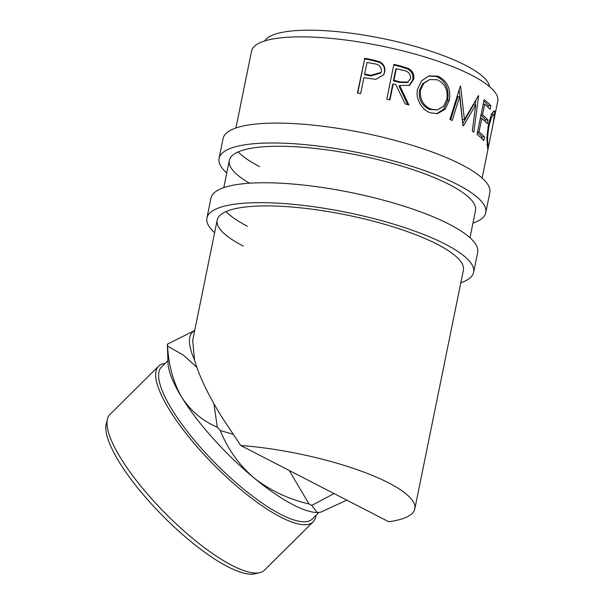 <?xml version="1.0" encoding="UTF-8"?>
<svg xmlns="http://www.w3.org/2000/svg" width="604" height="604" viewBox="0 0 604 604"><rect width="100%" height="100%" fill="white"/><g stroke="black" fill="none" stroke-linecap="round" stroke-linejoin="round"><path stroke-width="0.91" d="M226.749 173.046A136.089 33.409 11.5 0 1 219.056 158.369A136.089 33.409 11.5 0 1 311.921 145.33A136.089 33.409 11.5 0 1 457.394 184.484A136.089 33.409 11.5 0 1 485.767 212.631A136.089 33.409 11.5 0 1 472.947 223.14M219.056 158.369L223.102 138.482A136.089 33.409 11.5 0 1 315.968 125.443A136.089 33.409 11.5 0 1 461.441 164.59A136.089 33.409 11.5 0 1 489.814 192.744L485.767 212.631M249.565 183.216A125.624 30.842 11.5 0 1 229.309 160.46A125.624 30.842 11.5 0 1 315.039 148.418A125.624 30.842 11.5 0 1 449.316 184.56A125.624 30.842 11.5 0 1 475.507 210.547L469.98 237.727M259.546 166.553A125.624 30.842 11.5 0 1 238.187 151.906M214.609 232.714A136.089 33.409 11.5 0 1 206.915 218.036A136.089 33.409 11.5 0 1 299.78 204.998A136.089 33.409 11.5 0 1 445.254 244.144A136.089 33.409 11.5 0 1 473.627 272.298A136.089 33.409 11.5 0 1 460.807 282.808M206.915 218.036L210.962 198.15A136.089 33.409 11.5 0 1 303.827 185.103A136.089 33.409 11.5 0 1 449.3 224.258A136.089 33.409 11.5 0 1 477.673 252.412L473.627 272.298M243.367 246.107A125.624 30.842 11.5 0 1 217.168 220.12A125.624 30.842 11.5 0 1 302.898 208.086A125.624 30.842 11.5 0 1 437.175 244.227A125.624 30.842 11.5 0 1 463.366 270.214L414.812 508.878A125.624 30.842 11.5 0 1 388.704 521.728L240.739 445.488A125.624 30.842 11.5 0 1 414.812 508.878M247.406 226.221A125.624 30.842 11.5 0 1 226.047 211.574M259.811 572.645L254.986 573.8A107.067 29.581 -134.8 0 1 227.867 566.748A107.067 29.581 -134.8 0 1 143.767 495.25A107.067 29.581 -134.8 0 1 106.236 423.925L107.421 419.108A109.686 30.306 45.2 0 0 145.874 492.177A109.686 30.306 45.2 0 0 232.027 565.427A109.686 30.306 45.2 0 0 259.811 572.645A109.686 30.306 45.2 0 0 264.454 570.184L313.129 521.871A109.686 30.306 -134.8 0 1 280.709 517.115A109.686 30.306 -134.8 0 1 188.969 437.137A109.686 30.306 -134.8 0 1 158.603 366.167A109.686 30.306 -134.8 0 1 165.118 363.389M158.603 366.167L109.92 414.487A109.686 30.306 45.2 0 0 107.421 419.108M167.912 360.618L161.479 367.006A107.067 29.581 45.2 0 0 191.121 436.284A107.067 29.581 45.2 0 0 280.671 514.344A107.067 29.581 45.2 0 0 312.321 518.987L318.882 512.479M264.741 40.936A115.153 28.275 11.5 0 1 306.877 30.2A115.153 28.275 11.5 0 1 424.257 49.105A115.153 28.275 11.5 0 1 489.595 86.682M486.892 144.462L488.108 144.673C488.387 146.002 488.825 145.171 489.414 142.174L487.722 149.037L486.824 138.067L488.44 124.348L491.445 114.435L494.231 110.811L494.827 111.649L493.045 124.326C494.027 119.607 494.374 116.549 494.087 115.168L493.642 114.526L491.482 117.327L489.051 125.519C487.579 135.107 487.262 141.495 488.108 144.673L488.402 145.307L486.937 145.035M489.232 143.088L493.045 124.326M484.129 99.645A125.624 30.842 11.5 0 1 490.856 105.798L490.131 109.369A125.624 30.842 11.5 0 0 484.68 104.213L482.498 114.919A125.624 30.842 11.5 0 1 487.949 120.075L487.224 123.646A125.624 30.842 11.5 0 0 481.773 118.49L479.048 131.876A125.624 30.842 11.5 0 1 484.499 137.032L483.774 140.604A125.624 30.842 11.5 0 0 477.047 134.45L484.129 99.645M462.958 125.677A125.624 30.842 11.5 0 1 463.396 125.911L475.68 104.99L472.298 131.121A125.624 30.842 11.5 0 1 473.83 132.14L478.625 95.832A125.624 30.842 11.5 0 0 478.391 95.681L464.431 119.539L460.648 86.266A125.624 30.842 11.5 0 0 460.324 86.115L449.882 119.426A125.624 30.842 11.5 0 1 452.2 120.453L459.682 96.436L462.958 125.677M437.772 76.164C447.186 80.596 451.052 88.629 449.353 100.279L445.171 109.241L437.455 113.62L430.569 112.842C422.03 110.26 415.212 98.89 417.56 89.241L421.607 80.77L428.999 75.908L437.772 76.164L436.398 76.451C445.616 80.808 449.368 88.811 447.662 100.453L443.789 109.128L436.632 113.718M393.868 64.356A125.624 30.842 11.5 0 1 400.905 66.078L408.651 68.607C412.781 71.068 414.457 74.647 413.695 79.35L409.542 85.338L399.652 85.474L408.931 104.975A125.624 30.842 11.5 0 0 405.193 103.911L395.779 84.492A125.624 30.842 11.5 0 0 393.219 83.858L389.95 99.924A125.624 30.842 11.5 0 0 386.786 99.162L393.868 64.356M364.499 58.286A125.624 30.842 11.5 0 1 371.543 59.577L379.622 61.729C383.797 64.009 385.488 67.437 384.68 72.012L383.744 74.76L375.741 79.32L366.477 78.082A125.624 30.842 11.5 0 0 363.91 77.606L360.641 93.673A125.624 30.842 11.5 0 0 357.417 93.091L364.65 58.973A123.005 30.2 11.5 0 1 371.551 60.234L379.455 62.355C383.54 64.613 385.178 68.033 384.37 72.608L383.578 75.07M235.922 127.972L251.566 51.068A125.624 30.842 11.5 0 1 298.504 36.874A125.624 30.842 11.5 0 1 431.286 58.988A125.624 30.842 11.5 0 1 497.764 101.162L493.861 120.332M194.677 330.698A109.92 30.374 45.2 0 0 194.526 359.931C198.761 375.167 207.693 393.944 221.321 416.254L240.739 445.488M346.817 500.142L320.603 512.222L316.33 512.494A109.92 30.374 -134.8 0 1 293.302 504.869A109.92 30.374 -134.8 0 1 253.959 477.885C238.814 464.657 227.595 448.87 220.309 430.539L232.917 434.231M317.183 512.532L311.815 505.405A125.624 34.707 -134.8 0 1 310.433 504.702A125.624 34.707 -134.8 0 1 309.037 503.97C288.47 499.183 270.116 490.486 253.959 477.885A109.92 30.374 -134.8 0 1 181.728 397.281C173.371 382.619 168.652 365.563 167.572 346.122L183.291 355.046L196.828 367.308M311.815 505.405L334.057 493.566M289.173 470.441L309.037 503.97M213.884 403.638L217.297 427.179C202.71 421.101 190.856 411.135 181.728 397.281A109.92 30.374 -134.8 0 1 168.003 363.049L167.338 344.197L194.722 330.471M217.168 220.12L192.699 340.422L194.526 359.931M167.572 346.122A125.624 34.707 -134.8 0 1 167.338 344.197M220.309 430.539A125.624 34.707 -134.8 0 1 217.297 427.179M489.051 125.519L488.236 125.398M494.827 111.649L493.272 111.378M492.373 112.646L492.252 114.292M490.856 105.798L488.372 105.489L488.032 107.15M484.68 104.213L483.223 104.084M482.498 114.919L481.041 114.798M480.927 115.372A123.005 30.2 11.5 0 1 485.465 119.766L485.125 121.434M487.949 120.075L485.465 119.766M481.773 118.49L480.316 118.369M479.048 131.876L477.59 131.755M477.477 132.329A123.005 30.2 11.5 0 1 482.015 136.723L481.675 138.392M484.499 137.032L482.015 136.723M483.834 101.095A123.005 30.2 11.5 0 1 488.372 105.489M450.622 119.751L457.809 96.527L459.682 96.436M462.755 123.541L473.468 104.9L475.68 104.99M475.793 100.332L475.182 104.968M459.214 89.694L462.377 119.539L464.431 119.539M449.353 100.279L447.662 100.453M428.478 76.066L436.398 76.451M429.874 79.532L422.709 83.616L419.402 90.509C418.534 99.758 422 106.093 429.814 109.52L437.311 109.86L443.51 106.447L446.9 99.275C448.115 89.875 444.869 83.375 437.183 79.781L429.874 79.532L423.789 83.299L420.497 90.124C419.644 99.381 423.208 105.745 431.188 109.233L437.311 109.86M419.402 90.509L420.497 90.124M429.814 109.52L431.188 109.233M393.74 64.99A123.005 30.2 11.5 0 1 400.293 66.599L407.874 69.082C411.913 71.521 413.551 75.085 412.774 79.788L409.074 85.564M408.651 68.607L407.874 69.082M413.695 79.35L412.774 79.788M399.652 85.474L398.987 85.979L407.647 104.605M393.219 83.858L392.691 84.394L389.557 99.826M396.307 68.682L395.779 69.226L393.415 80.83L399.674 82.454L407.285 82.559L410.667 78.482C410.584 73.726 407.987 71.008 402.86 70.336A125.624 30.842 11.5 0 0 396.307 68.682L393.951 80.287L400.339 81.948L408.145 82.069M393.951 80.287L393.415 80.83M379.622 61.729L379.455 62.355M384.68 72.012L384.37 72.608M357.696 93.144L364.65 58.973M364.635 74.035L364.718 74.707L370.864 75.953L380.913 72.986L381.471 71.325C381.403 66.644 378.768 64.1 373.566 63.684A125.624 30.842 11.5 0 0 366.998 62.439L364.635 74.035L370.916 75.304L381.162 72.359M370.916 75.304L370.864 75.953M315.96 515.378A109.686 30.306 -134.8 0 1 313.129 521.871M400.905 66.078L400.293 66.599M400.339 81.948L399.674 82.454M371.543 59.577L371.551 60.234M482.12 178.067L488.523 146.576M223.782 187.64L229.309 160.46M491.097 114.103L493.642 114.526"/></g></svg>
